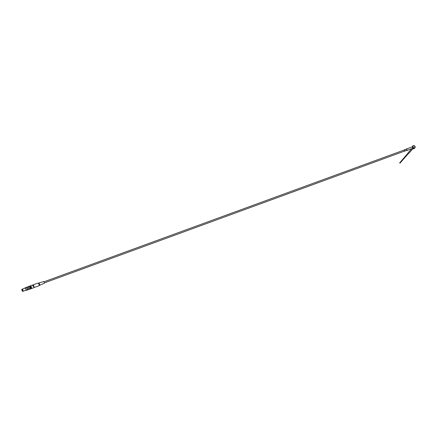 <?xml version="1.0" encoding="UTF-8"?>
<svg xmlns="http://www.w3.org/2000/svg" width="437" height="437" viewBox="0 0 437 437"><rect width="100%" height="100%" fill="white"/><g stroke="black" fill="none" stroke-linecap="round" stroke-linejoin="round"><path stroke-width="0.66" d="M412.785 147.509L412.566 148.383A0.459 0.404 41.2 0 0 412.681 148.383L413.451 148.378L412.397 146.553M412.435 148.416L413.402 148.433A1.83 1.617 -138.8 0 0 412.681 148.383L412.484 148.214M412.572 148.433A1.371 1.213 41.2 0 0 414.38 148.4L414.899 147.804A1.371 1.213 -138.8 0 1 412.834 145.996A1.371 1.213 -138.8 0 1 414.899 147.804C415.101 145.843 414.413 145.237 412.834 145.996L412.315 146.592A1.371 1.213 41.2 0 0 412.178 146.783M32.961 284.94L37.926 283.127A1.42 0.595 69.9 0 1 38.008 283.11A1.42 0.595 69.9 0 1 38.969 284.252A1.42 0.595 69.9 0 1 38.969 285.749A1.42 0.595 69.9 0 1 38.898 285.787L33.933 287.606M33.507 285.394A1.464 0.617 -110.1 0 0 33.125 285.011L33.168 285.039A1.42 0.595 69.9 0 1 33.168 285.039A1.42 0.595 69.9 0 1 33.611 285.514A1.42 0.595 69.9 0 1 33.917 286.148A1.42 0.595 69.9 0 1 34.031 287.399A1.42 0.595 69.9 0 1 34.026 287.42L34.015 287.448A1.464 0.617 -110.1 0 0 33.939 286.295L33.201 286.568A1.464 0.617 69.9 0 0 32.77 285.667L33.507 285.394L33.939 286.295M33.125 285.011A1.464 0.617 -110.1 0 0 32.797 284.951L30.3 285.864A1.464 0.617 69.9 0 1 31.382 287.027A1.464 0.617 69.9 0 1 31.311 288.617A1.464 0.617 69.9 0 1 31.191 288.628M31.311 288.617L33.807 287.699A1.464 0.617 -110.1 0 0 34.015 287.448M28.279 289.627L29.104 289.321A1.371 0.579 -110.1 0 0 29.175 287.836A1.371 0.579 -110.1 0 0 28.159 286.743L27.334 287.049M30.661 287.77L30.027 286.448L30.656 286.219L31.289 287.541A1.464 0.617 69.9 0 1 31.087 288.699L30.464 288.923A1.464 0.617 -110.1 0 0 30.661 287.77L31.289 287.541M24.849 288.212A1.327 0.557 69.9 0 1 25.614 288.223A1.327 0.557 69.9 0 1 26.209 289.84A1.327 0.557 69.9 0 1 25.63 290.337L27.154 290.037A1.371 0.579 -110.1 0 0 27.225 288.551A1.371 0.579 -110.1 0 0 26.209 287.459L25.078 287.874A1.371 0.579 69.9 0 1 26.094 288.966A1.371 0.579 69.9 0 1 26.023 290.452A1.371 0.579 69.9 0 1 25.696 290.381M27.034 290.081A1.409 0.59 -110.1 0 0 27.116 288.256A1.409 0.59 -110.1 0 0 26.089 287.502M31.349 288.158A1.142 0.481 -110.1 0 0 31.158 286.836A1.142 0.481 -110.1 0 0 30.628 286.191M30.027 286.448A1.464 0.617 -110.1 0 0 29.454 286.175A1.464 0.617 -110.1 0 0 29.284 286.333M29.454 286.175L30.082 285.945A1.464 0.617 69.9 0 1 30.656 286.219M44.35 282.892L404.853 150.994L404.831 150.257L404.46 149.918L43.957 281.816M404.345 149.962L404.738 151.038M404.875 151.06L406.831 150.344L406.803 149.52L406.339 149.175M412.566 148.383L412.331 148.061L412.566 148.383M406.213 149.203A0.776 0.328 69.9 0 1 406.279 149.055A0.776 0.328 69.9 0 1 406.339 149.012L411.954 146.963A0.459 0.404 -138.8 0 1 411.965 146.952L412.621 147.16M406.339 149.012A0.776 0.328 69.9 0 1 406.913 149.629A0.776 0.328 69.9 0 1 406.874 150.475A0.776 0.328 69.9 0 1 406.656 150.41M412.506 146.406A1.83 1.617 -138.8 0 1 412.348 146.624L411.965 146.952A0.459 0.404 -138.8 0 1 412.042 146.887L412.561 146.952M412.681 148.383L412.921 147.706M412.938 148.656L408.901 153.261A0.459 0.404 -138.8 0 1 408.213 152.655L411.665 148.722M412.905 147.242A1.142 1.011 -138.8 0 1 413.948 145.832A1.142 1.011 -138.8 0 1 414.789 147.58A1.142 1.011 -138.8 0 1 412.905 147.242M414.806 146.526A1.054 0.929 41.2 0 0 413.014 147.182A1.054 0.929 41.2 0 0 414.806 146.526M408.131 152.983L399.604 162.985L400.046 163.083L408.486 153.453L408.049 153.36L408.142 153.037M21.921 289.485A1.131 0.475 69.9 0 1 22.101 289.218C21.774 289.065 21.768 289.556 22.074 290.687A1.016 0.426 -110.1 0 0 22.921 290.916A1.016 0.426 -110.1 0 0 22.178 289.36A1.016 0.426 -110.1 0 0 22.079 290.676L22.877 291.348L25.903 290.239A1.131 0.475 -110.1 0 0 25.958 289.015A1.131 0.475 -110.1 0 0 25.122 288.114L22.101 289.218A1.131 0.475 69.9 0 1 22.937 290.119A1.131 0.475 69.9 0 1 22.877 291.348A1.131 0.475 69.9 0 1 22.571 291.261M29.416 286.399A1.409 0.59 69.9 0 1 29.437 286.41A1.409 0.59 69.9 0 1 30.164 287.475A1.409 0.59 69.9 0 1 30.295 288.753A1.409 0.59 69.9 0 1 30.284 288.781M28.176 286.656L29.071 286.328A1.453 0.612 69.9 0 1 29.394 286.388A1.453 0.612 69.9 0 1 30.142 287.48A1.453 0.612 69.9 0 1 30.279 288.802A1.453 0.612 69.9 0 1 30.186 288.977A1.453 0.612 69.9 0 1 30.071 289.059L29.17 289.387A1.453 0.612 -110.1 0 0 29.121 287.513A1.453 0.612 -110.1 0 0 28.176 286.656A1.453 0.612 -110.1 0 0 28.055 286.738A1.453 0.612 -110.1 0 0 28.012 286.798M28.984 289.37A1.409 0.59 -110.1 0 0 29.066 287.541A1.409 0.59 -110.1 0 0 28.039 286.792M27.465 287.114A1.409 0.59 69.9 0 1 27.487 287.125A1.409 0.59 69.9 0 1 28.214 288.191A1.409 0.59 69.9 0 1 28.345 289.469A1.409 0.59 69.9 0 1 28.334 289.491M26.225 287.371L27.121 287.043A1.453 0.612 69.9 0 1 27.444 287.098A1.453 0.612 69.9 0 1 28.192 288.196A1.453 0.612 69.9 0 1 28.329 289.518A1.453 0.612 69.9 0 1 28.236 289.687A1.453 0.612 69.9 0 1 28.121 289.769L27.22 290.097A1.453 0.612 -110.1 0 0 27.17 288.223A1.453 0.612 -110.1 0 0 26.225 287.371A1.453 0.612 -110.1 0 0 26.105 287.453A1.453 0.612 -110.1 0 0 26.062 287.513M30.3 288.726L30.382 288.699A1.224 0.513 -110.1 0 0 30.475 288.633A1.224 0.513 -110.1 0 0 30.393 287.246A1.224 0.513 -110.1 0 0 29.541 286.399L29.459 286.426M38.62 283.089L43.569 281.597A0.918 0.382 69.9 0 1 44.235 282.329A0.918 0.382 69.9 0 1 44.197 283.313L39.456 285.366A1.213 0.508 69.9 0 1 39.428 285.377M38.593 283.1A1.213 0.508 69.9 0 1 38.647 283.089A1.213 0.508 69.9 0 1 39.477 284.066A1.213 0.508 69.9 0 1 39.477 285.35L38.969 285.749M413.451 148.378A1.83 1.617 -138.8 0 0 412.73 148.329A0.459 0.404 -138.8 0 1 412.61 148.329M412.752 147.302A1.327 1.174 -138.8 0 1 413.959 145.663A1.327 1.174 -138.8 0 1 414.937 147.695A1.327 1.174 -138.8 0 1 412.752 147.302M24.876 288.136A1.371 0.579 69.9 0 1 25.078 287.874L24.838 288.218M404.438 149.853L406.388 149.143M406.874 150.475L412.512 148.411M38.647 283.089L38.008 283.11"/></g></svg>
